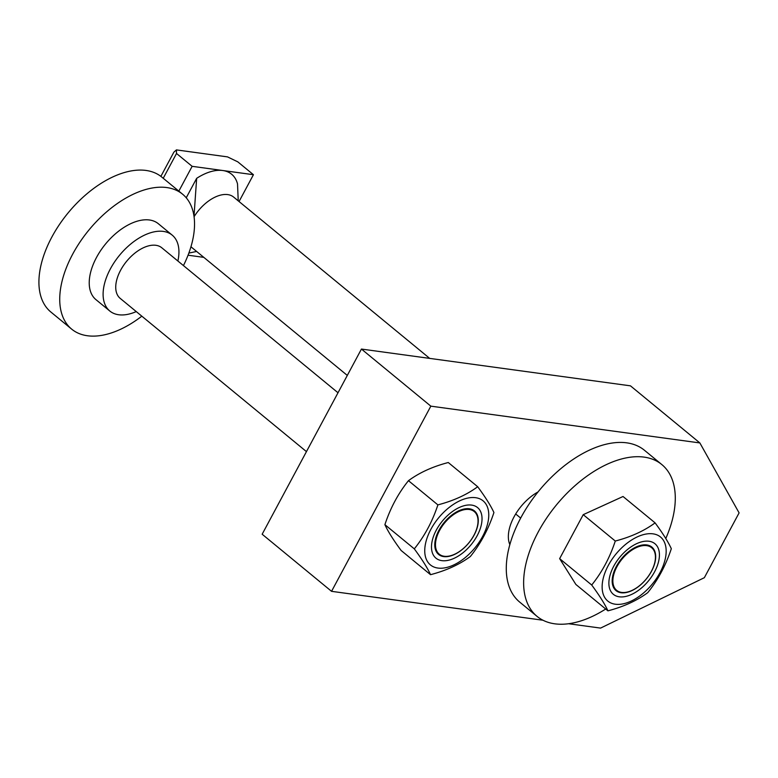 <?xml version="1.0" encoding="UTF-8"?>
<svg xmlns="http://www.w3.org/2000/svg" width="778" height="778" viewBox="0 0 778 778"><rect width="100%" height="100%" fill="white"/><g stroke="black" fill="none" stroke-linecap="round" stroke-linejoin="round"><path stroke-width="1.17" d="M194.082 216.712A32.754 18.594 -50.6 0 1 233.663 197.097L429.689 358.395M616.341 566.442A28.193 16.007 -50.6 0 1 642.268 545.038A28.193 16.007 -50.6 0 1 655.426 560.102A28.193 16.007 -50.6 0 1 651.517 571.246A28.193 16.007 -50.6 0 1 629.49 591.62A28.193 16.007 -50.6 0 1 616.341 566.442M616.944 566.676A27.58 15.657 129.4 0 0 621.612 592.418A27.58 15.657 129.4 0 0 651.361 571.383A27.58 15.657 129.4 0 0 646.693 545.641A27.58 15.657 129.4 0 0 616.944 566.676M188.062 255.203L203.807 257.362M239.05 201.531L253.434 174.71L222.78 170.518A49.131 27.901 -50.6 0 1 237.523 183.919L238.233 200.86M186.234 197.787L196.659 178.337A49.131 27.901 -50.6 0 1 222.78 170.518L192.137 166.327L176.518 153.48L163.234 178.269M178.843 191.116L192.137 166.327M253.434 174.71L237.815 161.863L227.507 156.884L176.421 149.901L173.883 152.138L160.881 176.373M176.421 149.901L176.518 153.48M196.659 178.337L194.004 216.167M347.309 375.424L192.04 247.676A32.754 18.594 -50.6 0 1 190.989 246.684M141.829 316.169A87.34 49.598 -50.6 0 1 71.644 329.113A87.34 49.598 -50.6 0 1 72.646 254.221A87.34 49.598 -50.6 0 1 182.626 194.228A87.34 49.598 -50.6 0 1 183.443 265.59M71.644 329.113L50.823 311.988A87.34 49.598 -50.6 0 1 51.834 237.096A87.34 49.598 -50.6 0 1 161.805 177.102L182.626 194.228M136.257 311.589A49.131 27.901 -50.6 0 1 109.805 311.025A49.131 27.901 -50.6 0 1 110.369 268.896A49.131 27.901 -50.6 0 1 172.23 235.151A49.131 27.901 -50.6 0 1 177.88 261.009M109.805 311.025L95.918 299.608A49.131 27.901 -50.6 0 1 96.491 257.479A49.131 27.901 -50.6 0 1 158.352 223.733L172.23 235.151M306.454 451.619L120.201 298.382A32.754 18.594 -50.6 0 1 120.58 270.297A32.754 18.594 -50.6 0 1 161.824 247.803L338.012 392.764M474.113 535.099A28.193 16.007 -50.6 0 1 452.086 555.463A28.193 16.007 -50.6 0 1 438.938 530.285A28.193 16.007 -50.6 0 1 464.874 508.88A28.193 16.007 -50.6 0 1 478.023 523.944A28.193 16.007 -50.6 0 1 474.113 535.099M439.551 530.518A27.58 15.657 129.4 0 0 444.209 556.26A27.58 15.657 129.4 0 0 473.958 535.225A27.58 15.657 129.4 0 0 469.299 509.483A27.58 15.657 129.4 0 0 439.551 530.518M699.86 442.935L630.462 385.839L361.439 349.059L262.157 534.233L331.554 591.329L430.837 406.155L699.86 442.935L739.1 512.887L704.353 577.694L600.567 628.099L568.533 623.723M509.833 544.6A38.21 21.696 -50.6 0 1 538.075 491.92M361.439 349.059L430.837 406.155M542.976 620.231L331.554 591.329M605.722 609.009A98.252 55.792 -50.6 0 1 537.024 616.351A98.252 55.792 -50.6 0 1 538.162 532.103A98.252 55.792 -50.6 0 1 661.884 464.612A98.252 55.792 -50.6 0 1 665.783 538.541M537.024 616.351L519.685 602.084A98.252 55.792 -50.6 0 1 520.813 517.827A98.252 55.792 -50.6 0 1 644.534 450.336L661.884 464.612M653.014 533.844A41.487 23.554 -50.6 0 1 660.036 572.569A41.487 23.554 -50.6 0 1 615.291 604.214A41.487 23.554 -50.6 0 1 608.27 565.489A41.487 23.554 -50.6 0 1 653.014 533.844M607.929 610.837C623.586 606.743 636.851 600.684 647.734 592.671C657.984 579.98 665.842 565.314 671.317 548.694C668.292 542.052 662.885 533.445 655.095 522.874C644.203 530.888 630.939 536.946 615.281 541.041C609.806 557.661 601.948 572.316 591.708 585.017C599.498 595.578 604.905 604.185 607.929 610.837L575.876 584.453L559.645 558.643L583.228 514.666L623.032 496.5L655.095 522.874M619.259 596.804A32.754 18.594 -50.6 0 1 609.184 579.182A32.754 18.594 -50.6 0 1 639.312 542.567A32.754 18.594 -50.6 0 1 649.047 541.255A32.754 18.594 -50.6 0 1 654.58 571.82A32.754 18.594 -50.6 0 1 619.259 596.804M583.228 514.666L615.281 541.041M559.645 558.643L591.708 585.017M475.621 497.696A41.487 23.554 -50.6 0 1 482.632 536.412A41.487 23.554 -50.6 0 1 437.888 568.057A41.487 23.554 -50.6 0 1 430.876 529.341A41.487 23.554 -50.6 0 1 475.621 497.696M430.535 574.679C446.183 570.585 459.458 564.536 470.34 556.523C480.58 543.822 488.438 529.166 493.923 512.546C490.899 505.895 485.482 497.288 477.692 486.727C466.81 494.74 453.535 500.789 437.888 504.883C432.412 521.503 424.545 536.159 414.304 548.86C422.094 559.431 427.511 568.037 430.535 574.679L401.117 550.474C393.328 539.913 387.921 531.306 384.896 524.664L414.304 548.86M441.865 560.646A32.754 18.594 -50.6 0 1 436.322 530.081A32.754 18.594 -50.6 0 1 471.643 505.097A32.754 18.594 -50.6 0 1 477.186 535.672A32.754 18.594 -50.6 0 1 441.865 560.646M384.896 524.664C390.371 508.034 398.229 493.378 408.469 480.678L437.888 504.883M408.469 480.678C419.361 472.664 432.626 466.615 448.274 462.521L477.692 486.727M509.386 543.443L510.008 543.958M196.62 251.45L188.859 253.083M515.678 513.966L520.677 518.08"/></g></svg>
